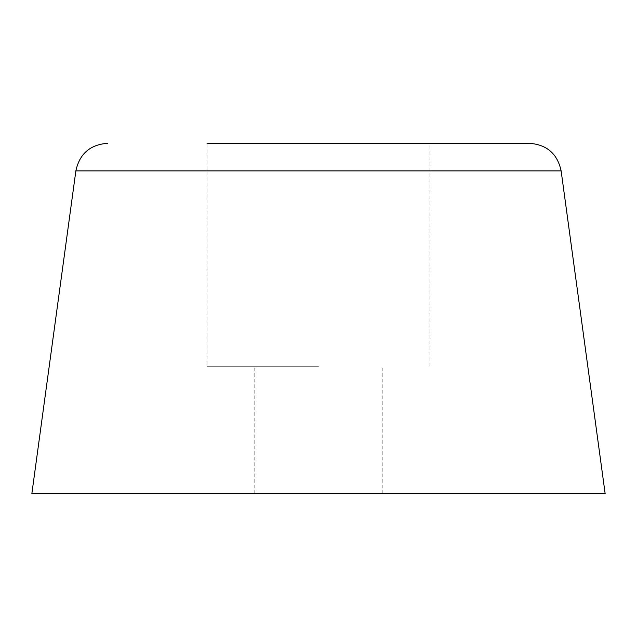 <?xml version="1.0" encoding="UTF-8"?>
<svg xmlns="http://www.w3.org/2000/svg" width="637" height="637" viewBox="0 0 637 637"><rect width="100%" height="100%" fill="white"/><g stroke="black" fill="none" stroke-linecap="round" stroke-linejoin="round"><path stroke-width="0.48" stroke-dasharray="3.19 2.39" d="M605.15 493.675L31.85 493.675M318.5 366.275L207.025 366.275L318.5 366.275M529.57 143.325L207.025 143.325L318.5 143.325L207.025 143.325L207.025 366.275M318.5 143.325L429.975 143.325L318.5 143.325M561.133 170.875L75.867 170.875M254.8 493.675L254.8 366.275M429.975 366.275L429.975 143.325M382.2 493.675L382.2 366.275"/><path stroke-width="0.96" d="M561.133 170.875L75.867 170.875L31.85 493.675L605.15 493.675L561.133 170.875C557.455 153.851 546.936 144.671 529.57 143.325L207.025 143.325M75.867 170.875C79.545 153.851 90.064 144.671 107.43 143.325"/></g></svg>

